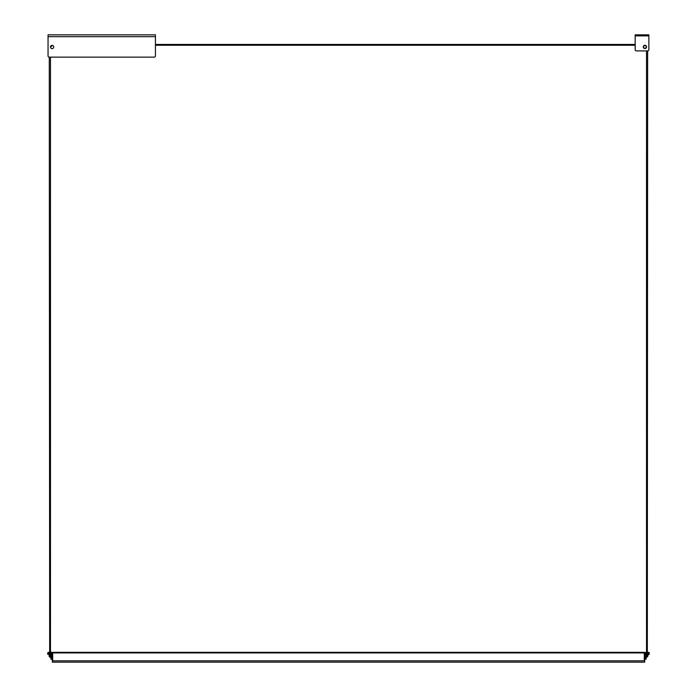 <?xml version="1.0" encoding="UTF-8"?>
<svg xmlns="http://www.w3.org/2000/svg" width="697" height="697" viewBox="0 0 697 697"><rect width="100%" height="100%" fill="white"/><g stroke="black" fill="none" stroke-linecap="round" stroke-linejoin="round"><path stroke-width="1.05" d="M644.089 652.322L52.711 652.322L52.711 652.932L644.289 652.932L644.089 652.322M644.289 652.357A0.61 0.61 180 0 1 644.69 652.932L644.69 662.15L52.31 662.15L52.31 660.834L644.69 660.834M52.31 660.834L52.31 652.932A0.61 0.61 180 0 1 52.711 652.357M644.289 660.834L644.289 652.932M52.711 660.834L52.711 652.932M644.69 655.163L645.3 655.163L645.3 659.214L645.91 659.214L645.91 652.253L646.52 652.453L646.52 654.474L645.91 654.474L645.91 652.453L645.3 652.453L646.52 652.253L646.52 50.907L636.387 50.907L647.644 50.907L647.33 652.453L647.931 652.453L647.931 654.474L647.931 652.253L648.541 652.453L648.541 654.091M645.91 657.184L645.3 657.184C645.3 659.798 645.3 659.798 645.3 657.184L645.3 652.453M645.3 654.683L646.52 654.474M645.405 657.593C647.801 657.036 648.437 656.13 647.33 654.866L648.541 654.683L647.33 654.474L647.33 652.453M52.31 655.163L51.7 655.163L51.7 659.214L51.7 652.253L51.09 652.253L51.09 654.474L51.09 652.253L50.48 652.253L51.7 652.453M51.09 657.21L51.09 657.166C51.09 659.798 51.09 659.798 51.09 657.184L51.09 654.683L51.7 654.683M50.48 654.474L51.09 654.683L50.48 654.474L50.48 652.453M53.721 47.004A1.621 1.621 0 0 1 51.29 48.407A1.621 1.621 0 0 1 51.29 45.601A1.621 1.621 0 0 1 53.721 47.004M155.431 55.917A1.22 1.22 0 0 1 154.211 57.137L49.269 57.137A1.22 1.22 0 0 1 48.049 55.917L48.049 34.85L155.431 34.85L155.431 55.917L155.431 45.261L635.167 45.261M48.049 36.671L155.431 36.671L155.431 44.451L635.167 44.451M49.269 57.137L49.67 652.253L49.069 652.253L49.069 654.474L49.069 652.253L48.459 652.453L49.67 652.453L49.67 654.474L49.069 654.474L49.67 654.474M50.48 652.253L50.48 57.137L154.211 57.137M635.167 35.861L648.863 35.861L648.863 49.687L648.863 34.85L635.167 34.85L635.167 49.687A1.22 1.22 0 0 0 636.387 50.907M647.644 50.907A1.22 1.22 0 0 0 648.863 49.687M644.899 45.261A1.621 1.621 0 0 1 646.302 47.692A1.621 1.621 0 0 1 643.488 47.692A1.621 1.621 0 0 1 644.899 45.261M648.863 34.85L635.167 34.85M643.279 46.969A1.621 1.621 0 0 1 644.803 45.261A1.621 1.621 0 0 1 646.511 46.786A1.621 1.621 0 0 1 644.986 48.502A1.621 1.621 0 0 1 643.279 46.969M646.267 46.804A1.377 1.377 0 0 1 644.272 48.11A1.377 1.377 0 0 1 644.141 45.732A1.377 1.377 0 0 1 646.267 46.804M645.91 659.196L645.91 655.18M646.232 658.848L646.067 655.18M51.09 655.18L50.933 659.196L51.09 655.18M50.933 655.18L50.933 659.196M51.7 657.184L51.09 657.114M648.985 654.457L648.985 652.479L649.273 653.978M647.931 652.253L648.541 652.453M645.3 654.474L645.91 654.683M51.09 654.683L51.7 654.474M48.459 654.474L49.069 654.683L48.459 654.474L48.459 652.453M47.727 653.978L48.015 652.479L48.015 654.457M51.595 657.715C49.199 657.158 48.563 656.252 49.67 654.988L49.67 654.683M647.33 654.866L646.52 654.866L647.33 654.866M648.942 654.378L648.541 652.331L649.273 652.732M48.058 652.854L48.058 654.378M49.67 654.988L50.48 654.988L49.67 654.988M645.3 659.214L644.69 659.214M645.405 656.783C647.104 656.835 647.469 656.199 646.52 654.866L646.52 654.683M52.31 659.214L51.09 659.214M646.52 654.074L647.33 654.074M646.52 652.854L647.33 652.854M47.727 654.204L48.459 654.596L47.727 654.204L47.727 652.732L48.459 652.331L47.727 652.732M50.48 652.854L49.67 652.854M50.48 654.074L49.67 654.074M51.595 656.905C49.896 656.966 49.531 656.321 50.48 654.988L50.48 654.683M50.48 47.204L52.31 45.383"/></g></svg>
